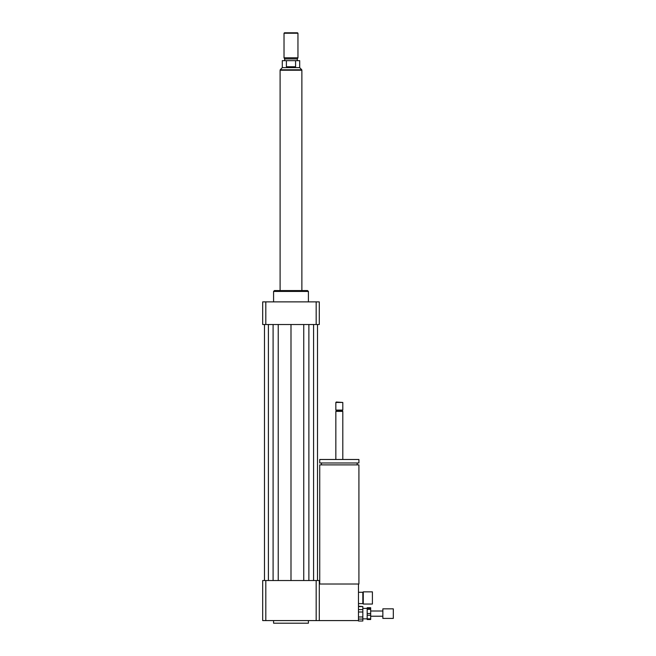 <?xml version="1.0" encoding="UTF-8"?>
<svg xmlns="http://www.w3.org/2000/svg" width="656" height="656" viewBox="0 0 656 656"><rect width="100%" height="100%" fill="white"/><g stroke="black" fill="none" stroke-linecap="round" stroke-linejoin="round"><path stroke-width="0.98" d="M372.411 604.045L372.411 591.851L363.268 591.851L363.268 604.045L372.411 604.045M363.268 604.045L362.834 603.61L362.834 592.286L363.268 591.851M362.834 592.286L358.479 592.286M319.726 584.012L319.726 464.891L358.914 464.891L358.914 584.012L319.292 584.012M339.324 462.972L358.914 462.972L358.914 459.487L319.726 459.487L319.726 462.972L339.324 462.972M335.839 459.487L335.839 411.378L342.801 411.378L342.801 459.487M335.839 411.378L336.487 410.722L342.153 410.722L342.801 411.378M339.324 410.074L342.801 410.074L342.801 402.456L335.839 402.456L335.839 410.074L339.324 410.074M335.839 402.456L336.274 402.021L342.801 402.456M265.811 580.527L265.811 620.584L262.687 620.584L262.687 580.527L316.167 580.527L316.167 620.584L358.479 620.584L358.479 584.012M273.577 620.584L273.577 623.2L308.41 623.2L308.41 620.584M316.167 580.527L319.292 580.527L319.292 620.584M265.811 620.584L316.167 620.584M273.577 301.875L273.577 291.428L308.41 291.428L308.41 301.875M273.577 291.428L274.446 290.559L307.533 290.559L308.41 291.428M316.167 324.515L316.167 301.875L319.292 301.875L319.292 324.515L262.687 324.515L262.687 301.875L265.811 301.875L265.811 324.515M316.167 301.875L265.811 301.875M303.744 324.515L303.744 580.527M290.993 324.515L290.993 580.527M308.886 324.515L308.886 580.527M313.584 324.515L313.584 580.527M317.504 324.515L317.504 580.527M264.475 324.515L264.475 580.527M268.394 324.515L268.394 580.527M273.093 324.515L273.093 580.527M278.234 324.515L278.234 580.527M286.401 66.764L286.401 60.664L295.577 60.664L295.577 66.764C292.519 67.757 289.46 67.757 286.401 66.764L295.577 66.764M295.577 60.664L299.702 60.664L299.702 67.634L282.285 67.634L282.285 60.664L286.401 60.664M297.955 33.235L297.521 32.8L284.458 32.8L284.023 33.235L284.023 57.794L297.955 57.794L297.955 33.235L284.023 33.235M297.955 57.794L297.307 58.925L284.679 58.925L284.023 57.794M301.875 290.559L301.875 70.241L280.104 70.241L280.104 290.559M367.188 613.508L367.188 609.342L370.673 609.342L370.673 613.508L367.188 613.508L367.188 615.238L370.673 615.238L370.673 618.846L367.188 618.846L367.188 615.238M362.834 618.846L367.188 618.846L367.188 619.518L370.673 619.518L370.673 618.846M367.188 608.284L367.188 607.727L370.673 607.727L370.673 608.284L367.188 608.284L367.188 609.342M370.673 609.342L370.673 608.284M370.673 615.238L370.673 613.508M358.479 612.007L362.834 612.007L362.834 616.968L358.479 616.968M358.479 606.562L362.834 606.562L362.834 609.58L358.479 609.58M358.479 619.067L362.834 619.067L362.834 621.011L358.479 621.011L358.479 620.584M362.834 606.562L358.479 606.218M362.834 612.007L362.834 609.58M362.834 619.067L362.834 616.968M362.834 621.011L358.479 621.011M393.313 618.411L393.313 608.834L382.858 608.834L382.858 618.411L393.313 618.411M282.285 67.634L280.194 69.807L301.793 69.807L301.793 70.241M362.834 603.61L358.479 603.61M357.176 464.891L357.176 462.972M321.473 464.891L321.473 462.972M342.153 410.722L342.801 410.074M336.487 410.722L335.839 410.074M299.702 67.634L301.793 69.807M280.194 69.807L280.194 70.241M284.679 58.925L284.679 60.664M297.307 58.925L297.307 60.664M382.858 611.007L370.673 611.007M382.858 616.23L370.673 616.23M367.188 608.399L362.834 608.399"/></g></svg>
